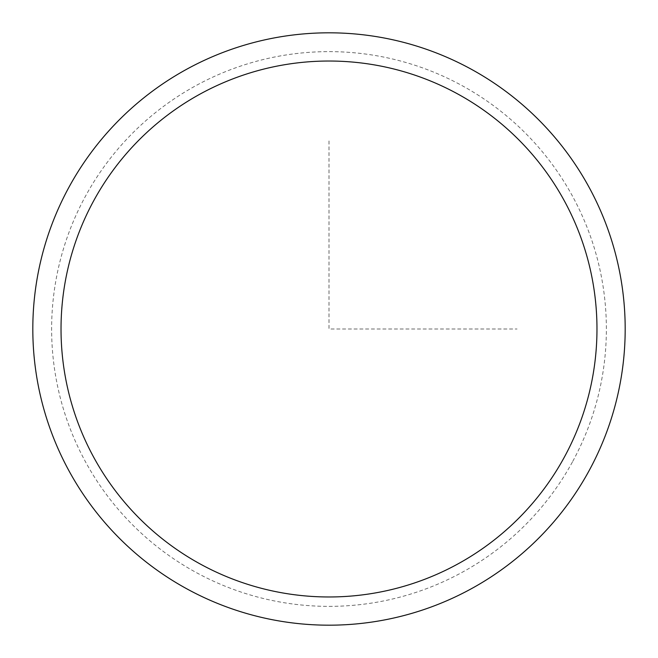 <?xml version="1.0" encoding="UTF-8"?>
<svg xmlns="http://www.w3.org/2000/svg" width="658" height="658" viewBox="0 0 658 658"><rect width="100%" height="100%" fill="white"/><g stroke="black" fill="none" stroke-linecap="round" stroke-linejoin="round"><path stroke-width="0.49" stroke-dasharray="3.29 2.47" d="M588.926 470.996A296.182 296.182 0 0 1 187.004 588.926A296.182 296.182 0 0 1 69.074 187.004A296.182 296.182 0 0 1 470.996 69.074A296.182 296.182 0 0 1 588.926 470.996A296.182 296.182 0 0 1 187.004 588.926A296.182 296.182 0 0 1 69.074 187.004A296.182 296.182 0 0 1 470.996 69.074A296.182 296.182 0 0 1 588.926 470.996M329 140.944L329 329L517.056 329M572.419 461.982A277.38 277.38 0 0 1 196.018 572.419A277.38 277.38 0 0 1 85.581 196.018A277.38 277.38 0 0 1 461.982 85.581A277.38 277.38 0 0 1 572.419 461.982"/><path stroke-width="0.99" d="M69.074 187.004A296.182 296.182 0 0 1 470.996 69.074A296.182 296.182 0 0 1 588.926 470.996A296.182 296.182 0 0 1 187.004 588.926A296.182 296.182 0 0 1 69.074 187.004M93.831 200.526A267.979 267.979 0 0 1 457.475 93.831A267.979 267.979 0 0 1 564.169 457.475A267.979 267.979 0 0 1 200.526 564.169A267.979 267.979 0 0 1 93.831 200.526"/></g></svg>
